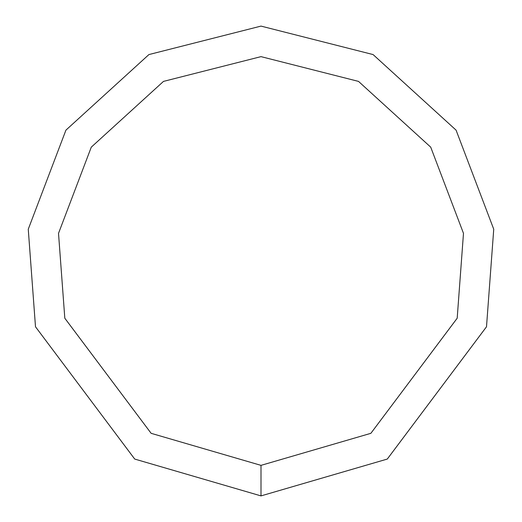 <?xml version="1.0" encoding="UTF-8"?>
<svg xmlns="http://www.w3.org/2000/svg" width="522" height="522" viewBox="0 0 522 522"><rect width="100%" height="100%" fill="white"/><g stroke="black" fill="none" stroke-linecap="round" stroke-linejoin="round"><path stroke-width="0.78" d="M261 495.9L387.285 459.066L486.504 326.772L493.74 229.217L456.071 130.141L373.086 54.569L261 26.1L148.914 54.569L65.929 130.141L28.26 229.217L35.496 326.772L134.715 459.066L261 495.9L261 465.363L370.868 433.319L457.187 318.224L463.484 233.347L430.715 147.152L358.516 81.399L261 56.637L163.484 81.399L91.285 147.152L58.516 233.347L64.813 318.224L151.132 433.319L261 465.363"/></g></svg>

